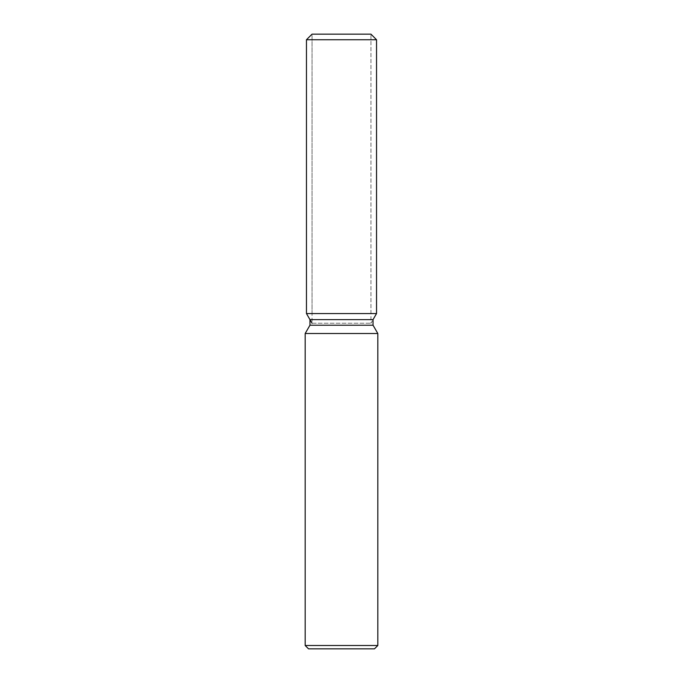 <?xml version="1.0" encoding="UTF-8"?>
<svg xmlns="http://www.w3.org/2000/svg" width="683" height="683" viewBox="0 0 683 683"><rect width="100%" height="100%" fill="white"/><g stroke="black" fill="none" stroke-linecap="round" stroke-linejoin="round"><path stroke-width="0.51" stroke-dasharray="3.42 2.56" d="M341.5 313.557L306.462 313.557L341.5 313.557M312.054 323.238L370.946 323.238L312.054 323.238L312.054 34.15L370.946 34.15L312.054 34.15L312.054 313.557M370.946 313.557L370.946 34.15L370.946 323.238L373.038 319.627L309.962 319.627M373.038 325.21L309.962 325.21M377.827 333.509L305.173 333.509M377.827 645.495L305.173 645.495M374.472 648.85L308.528 648.85M376.538 39.742L306.462 39.742"/><path stroke-width="1.02" d="M370.946 34.15L312.054 34.15L370.946 34.15L376.538 39.742L376.538 313.557L341.5 313.557L376.538 313.557L373.038 319.627L373.038 325.21L377.827 333.509L377.827 645.495L305.173 645.495L308.528 648.85L374.472 648.85L377.827 645.495M373.038 325.21L309.962 325.21L309.962 319.627L373.038 319.627L376.538 313.557M309.962 325.21L305.173 333.509L377.827 333.509M312.054 34.15L306.462 39.742L306.462 313.557L341.5 313.557L306.462 313.557L309.962 319.627M306.462 39.742L376.538 39.742M305.173 333.509L305.173 645.495M312.054 323.238L306.462 313.557"/></g></svg>
